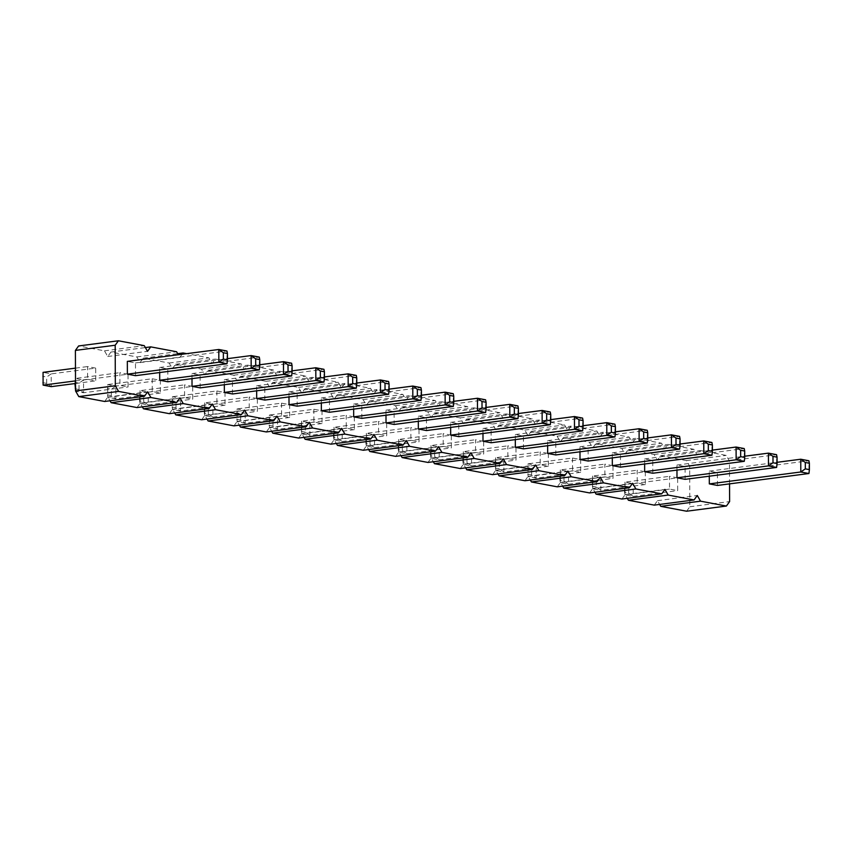 <?xml version="1.0" encoding="UTF-8"?>
<svg xmlns="http://www.w3.org/2000/svg" width="852" height="852" viewBox="0 0 852 852"><rect width="100%" height="100%" fill="white"/><g stroke="black" fill="none" stroke-linecap="round" stroke-linejoin="round"><path stroke-width="0.64" stroke-dasharray="4.26 3.19" d="M104.658 401.473L107.874 397.021L110.025 400.77M136.991 407.565L140.207 403.113L142.359 406.873M169.324 413.667L172.53 409.216L174.681 412.964M201.647 419.759L204.863 415.307L207.015 419.067M233.98 425.862L237.197 421.41L239.348 425.159M266.314 431.953L269.53 427.502L271.681 431.261M298.637 438.056L301.853 433.604L304.004 437.353M330.97 444.148L334.186 439.696L336.338 443.455M363.303 450.25L366.52 445.798L368.671 449.547M395.637 456.352L398.853 451.89L401.004 455.65M427.96 462.444L431.176 457.993L433.327 461.741M460.293 468.547L463.509 464.084L465.661 467.844M492.626 474.639L495.843 470.187L497.994 473.946M524.96 480.741L528.176 476.279L530.327 480.038M557.283 486.833L560.499 482.381L562.65 486.141M589.616 492.935L592.832 488.484L594.984 492.232M621.949 499.027L625.166 494.575L627.317 498.335M654.283 505.13L657.488 500.678L659.64 504.427M686.606 511.221L689.822 506.77L689.683 466.257L686.435 460.591L660.566 455.713L657.35 460.165L654.102 454.489L628.233 449.611L625.017 454.063L621.768 448.397L595.91 443.519L592.694 447.971L589.435 442.294L563.577 437.417L560.36 441.868L557.112 436.203L531.243 431.325L528.027 435.777L524.779 430.1L498.91 425.223L495.694 429.674L492.445 423.998L466.587 419.12L463.371 423.582L460.123 417.906L434.254 413.028L431.037 417.48L427.789 411.804L401.92 406.926L398.704 411.388L395.456 405.712L369.587 400.834L366.381 405.286L363.122 399.609L337.264 394.732L334.048 399.194L330.8 393.517L304.931 388.64L301.714 393.091L298.466 387.415L272.597 382.537L269.381 386.989L266.133 381.323L240.275 376.446L237.058 380.897L233.799 375.221L207.941 370.343L204.725 374.795L201.477 369.129L175.608 364.251L172.392 368.703L169.143 363.027L143.274 358.149L140.058 362.601L136.81 356.935L110.952 352.057L107.735 356.509L104.476 350.832L78.618 345.955M548.315 453.466L548.358 466.225L540.211 464.691L540.168 451.933L548.315 453.466L503.83 459.26L495.683 457.726L540.168 451.933M515.982 447.364L507.835 445.83L507.888 458.589L516.035 460.123L515.982 447.364L471.497 453.157L463.36 451.624L507.835 445.83M483.659 441.272L475.512 439.738L475.554 452.497L483.702 454.031L483.659 441.272L439.174 447.066L431.027 445.521L475.512 439.738M418.992 429.078L410.845 427.544L410.888 440.303L419.035 441.837L418.992 429.078L374.507 434.871L366.36 433.327L410.845 427.544M451.326 435.17L443.178 433.636L443.221 446.395L451.368 447.928L451.326 435.17L406.841 440.963L398.693 439.43L443.178 433.636M257.347 398.587L249.199 397.053L249.242 409.812L257.389 411.346L257.347 398.587L212.862 404.38L204.714 402.847L249.199 397.053M281.522 403.145L281.575 415.904L289.712 417.448L289.669 404.689L281.522 403.145L237.037 408.939L237.09 421.697L237.037 408.939L245.184 410.483L289.669 404.689M386.659 422.975L378.522 421.442L378.565 434.2L386.712 435.734L386.659 422.975L342.185 428.769L334.037 427.235L378.522 421.442M354.336 416.884L354.379 429.642L346.231 428.109L346.189 415.35L354.336 416.884L309.851 422.677L301.704 421.133L346.189 415.35M313.855 409.248L313.898 422.006L322.045 423.54L322.003 410.781L313.855 409.248L269.37 415.041L269.413 427.8L269.37 415.041L277.518 416.575L322.003 410.781M128.024 374.198L119.876 372.665L119.919 385.423L128.066 386.957L128.024 374.198L83.539 379.992L75.391 378.458L119.876 372.665M152.199 378.757L152.252 391.515L160.389 393.06L160.346 380.301L152.199 378.757L107.725 384.55L107.767 397.309L107.725 384.55L115.861 386.084L160.346 380.301M216.866 390.951L216.909 403.71L225.056 405.254L225.013 392.495L216.866 390.951L172.381 396.744L172.423 409.503L172.381 396.744L180.528 398.278L225.013 392.495M192.68 386.393L184.533 384.859L184.575 397.618L192.722 399.151L192.68 386.393L148.195 392.186L140.047 390.653L184.533 384.859M677.638 477.855L669.491 476.321L669.534 489.08L677.681 490.614L677.638 477.855L633.153 483.648L625.006 482.115L669.491 476.321M645.305 471.763L645.347 484.522L637.211 482.977L637.158 470.219L645.305 471.763L600.82 477.546L592.683 476.012L637.158 470.219M572.501 458.025L572.544 470.783L580.691 472.327L580.649 459.569L572.501 458.025L528.016 463.818L528.059 476.577L528.016 463.818L536.164 465.352L580.649 459.569M612.982 465.661L604.835 464.127L604.877 476.886L613.025 478.419L612.982 465.661L568.497 471.454L560.35 469.921L604.835 464.127M95.69 368.107L87.543 366.562L87.586 379.321L95.733 380.865L95.69 368.107L51.205 373.89L43.058 372.356M729.546 483.861L729.472 461.081L726.213 455.405L700.355 450.527L697.138 454.979L693.89 449.313L668.021 444.435L664.805 448.887L661.557 443.21L635.688 438.333L632.472 442.784L629.223 437.119L603.365 432.241L600.149 436.693L596.89 431.016L571.032 426.138L567.815 430.59L564.567 424.924L538.698 420.047L535.482 424.498L532.234 418.822L506.365 413.944L503.149 418.396L499.9 412.73L474.042 407.852L470.826 412.304L467.567 406.628L441.709 401.75L438.492 406.202L435.244 400.525L409.375 395.647L406.159 400.11L402.911 394.433L377.042 389.556L373.826 394.007L370.577 388.331L344.719 383.453L341.503 387.916L338.255 382.239L312.386 377.361L309.169 381.813L305.921 376.137L280.052 371.259L276.836 375.721L273.588 370.045L247.719 365.167L244.513 369.619L241.254 363.942L215.396 359.065L212.18 363.516L208.932 357.851L186.695 353.655M182.136 354.251L179.847 357.425L178.313 354.752M579.978 451.805L579.956 446.746L588.104 448.29L588.146 461.049M555.813 454.947L555.77 442.188L547.623 440.654L547.644 445.702M523.479 448.855L523.437 436.096L515.29 434.552L515.311 439.611M458.823 436.65L458.781 423.891L450.633 422.358L450.655 427.416M491.157 442.752L491.114 429.994L482.967 428.46L482.977 433.508M297.167 406.17L297.124 393.411L288.977 391.877L288.998 396.925M329.5 412.262L329.458 399.503L321.31 397.969L321.332 403.017M426.49 430.558L426.447 417.799L418.3 416.266L418.321 421.314M385.988 415.222L385.967 410.163L394.114 411.697L394.167 424.456M361.834 418.364L361.791 405.605L353.644 404.072L353.655 409.12M167.844 381.781L167.801 369.022L159.654 367.478L159.675 372.537M200.177 387.873L200.135 375.114L191.988 373.581L192.009 378.629M264.844 400.067L264.791 387.309L256.654 385.775L256.665 390.823M232.511 393.975L232.468 381.217L224.321 379.672L224.332 384.731M717.469 485.438L717.427 472.679L709.279 471.135L709.29 476.193M676.967 470.091L676.946 465.043L685.093 466.577L685.136 479.335M620.48 467.141L620.426 454.382L612.29 452.849L612.3 457.897M652.802 473.243L652.76 460.485L644.613 458.94L644.634 463.999M135.521 375.679L135.468 362.92L127.331 361.386M107.874 397.021L147.662 391.835M104.476 350.832L144.265 345.656M107.735 356.509L147.513 351.322M110.952 352.057L145.362 347.573M140.207 403.113L179.985 397.937M136.81 356.935L176.598 351.748M140.058 362.601L179.847 357.425M143.274 358.149L177.695 353.665M172.53 409.216L212.318 404.029M169.143 363.027L208.932 357.851M172.392 368.703L212.18 363.516M175.608 364.251L215.396 359.065M204.863 415.307L244.652 410.132M201.477 369.129L241.254 363.942M204.725 374.795L244.513 369.619M207.941 370.343L247.719 365.167M237.197 421.41L276.985 416.223M233.799 375.221L273.588 370.045M237.058 380.897L276.836 375.721M240.275 376.446L280.052 371.259M269.53 427.502L309.308 422.326M266.133 381.323L305.921 376.137M269.381 386.989L309.169 381.813M272.597 382.537L312.386 377.361M301.853 433.604L341.641 428.418M298.466 387.415L338.255 382.239M301.714 393.091L341.503 387.916M304.931 388.64L344.719 383.453M334.186 439.696L373.975 434.52M330.8 393.517L370.577 388.331M334.048 399.194L373.826 394.007M337.264 394.732L377.042 389.556M366.52 445.798L406.308 440.612M363.122 399.609L402.911 394.433M366.381 405.286L406.159 400.11M369.587 400.834L409.375 395.647M398.853 451.89L438.631 446.714M395.456 405.712L435.244 400.525M398.704 411.388L438.492 406.202M401.92 406.926L441.709 401.75M431.176 457.993L470.964 452.806M427.789 411.804L467.567 406.628M431.037 417.48L470.826 412.304M434.254 413.028L474.042 407.852M463.509 464.084L503.298 458.908M460.123 417.906L499.9 412.73M463.371 423.582L503.149 418.396M466.587 419.12L506.365 413.944M495.843 470.187L535.62 465.011M492.445 423.998L532.234 418.822M495.694 429.674L535.482 424.498M498.91 425.223L538.698 420.047M528.176 476.279L567.954 471.103M524.779 430.1L564.567 424.924M528.027 435.777L567.815 430.59M531.243 431.325L571.032 426.138M560.499 482.381L600.287 477.205M557.112 436.203L596.89 431.016M560.36 441.868L600.149 436.693M563.577 437.417L603.365 432.241M592.832 488.484L632.621 483.297M589.435 442.294L629.223 437.119M592.694 447.971L632.472 442.784M595.91 443.519L635.688 438.333M625.166 494.575L664.943 489.399M621.768 448.397L661.557 443.21M625.017 454.063L664.805 448.887M628.233 449.611L668.021 444.435M657.488 500.678L697.277 495.491M654.102 454.489L693.89 449.313M657.35 460.165L697.138 454.979M660.566 455.713L700.355 450.527M689.822 506.77L729.61 501.594M686.435 460.591L726.213 455.405M689.683 466.257L729.472 461.081M548.358 466.225L503.873 472.019L503.83 459.26L499.304 462.391L495.225 461.624L495.683 457.726L495.726 470.485L540.211 464.691M499.304 462.391L499.325 468.77L503.873 472.019L495.726 470.485L495.225 461.624M507.888 458.589L463.403 464.383L462.924 461.901L466.992 462.668L471.55 465.916L463.403 464.383L463.36 451.624L462.902 455.522L466.971 456.289L471.497 453.157L471.55 465.916L516.035 460.123M475.554 452.497L431.069 458.291L430.59 455.809L434.658 456.576L439.217 459.824L431.069 458.291L431.027 445.521L430.569 449.43L434.637 450.197L439.174 447.066L439.217 459.824L483.702 454.031M410.888 440.303L366.413 446.086L365.923 443.615L370.002 444.382L374.55 447.63L366.413 446.086L366.36 433.327L365.902 437.236L369.981 438.003L374.507 434.871L374.55 447.63L419.035 441.837M443.221 446.395L398.736 452.188L398.257 449.707L402.336 450.474L406.883 453.722L398.736 452.188L398.693 439.43L398.235 443.328L402.314 444.094L406.841 440.963L406.883 453.722L451.368 447.928M249.242 409.812L204.757 415.606L204.278 413.124L208.346 413.891L212.904 417.139L204.757 415.606L204.714 402.847L204.256 406.745L208.325 407.512L212.862 404.38L212.904 417.139L257.389 411.346M289.712 417.448L245.238 423.242L237.09 421.697L281.575 415.904M236.6 419.227L240.679 419.993L245.238 423.242L245.184 410.483L240.658 413.614L236.579 412.837M378.565 434.2L334.08 439.994L333.601 437.513L337.669 438.279L342.227 441.528L334.08 439.994L334.037 427.235L333.579 431.133L337.648 431.9L342.185 428.769L342.227 441.528L386.712 435.734M354.379 429.642L309.894 435.436L309.851 422.677L305.314 425.808L301.246 425.041L301.704 421.133L301.746 433.892L346.231 428.109M305.314 425.808L305.335 432.188L309.894 435.436L301.746 433.892L301.246 425.041M322.045 423.54L277.56 429.333L269.413 427.8L313.898 422.006M268.934 425.318L273.013 426.085L277.56 429.333L277.518 416.575L272.991 419.706L268.912 418.939M75.402 383.507L75.391 378.458L74.933 382.356L79.002 383.123L83.539 379.992L83.581 392.751L128.066 386.957M75.69 391.174L119.919 385.423M74.955 388.736L79.023 389.502L83.581 392.751L75.743 391.27M160.389 393.06L115.915 398.842L107.767 397.309L152.252 391.515M107.288 394.827L111.356 395.605L115.915 398.842L115.861 386.084L111.335 389.215L107.256 388.448M225.056 405.254L180.571 411.047L172.423 409.503L216.909 403.71M171.944 407.022L176.013 407.799L180.571 411.047L180.528 398.278L175.991 401.42L171.923 400.642M184.575 397.618L140.09 403.411L139.611 400.93L143.69 401.697L148.237 404.945L140.09 403.411L140.047 390.653L139.59 394.551L143.668 395.317L148.195 392.186L148.237 404.945L192.722 399.151M669.534 489.08L625.048 494.874L624.569 492.392L628.648 493.159L633.196 496.407L625.048 494.874L625.006 482.115L624.548 486.013L628.627 486.78L633.153 483.648L633.196 496.407L677.681 490.614M645.347 484.522L600.873 490.305L600.82 477.546L596.293 480.677L592.215 479.91L592.683 476.012L592.726 488.771L637.211 482.977M596.293 480.677L596.315 487.056L600.873 490.305L592.726 488.771L592.215 479.91M580.691 472.327L536.206 478.11L528.059 476.577L572.544 470.783M527.58 474.095L531.659 474.862L536.206 478.11L536.164 465.352L531.627 468.483L527.558 467.716M604.877 476.886L560.392 482.679L559.913 480.198L563.981 480.965L568.54 484.213L560.392 482.679L560.35 469.921L559.892 473.818L563.96 474.585L568.497 471.454L568.54 484.213L613.025 478.419M75.466 368.139L87.543 366.562M75.508 380.897L87.586 379.321M75.519 383.496L95.733 380.865M42.621 382.633L46.7 383.4L51.248 386.648L51.205 373.89L46.668 377.021L42.6 376.254M588.104 448.29L679.577 436.373L679.619 449.132M579.956 446.746L647.744 437.928M555.77 442.188L647.243 430.281L647.286 443.04M547.623 440.654L615.41 431.826M523.437 436.096L614.91 424.179L614.963 436.938M515.29 434.552L583.077 425.734M458.781 423.891L550.254 411.985L550.296 424.743M450.633 422.358L518.421 413.529M491.114 429.994L582.587 418.087L582.63 430.846M482.967 428.46L550.754 419.631M297.124 393.411L388.597 381.494L388.64 394.263M288.977 391.877L356.764 383.049M321.31 397.969L389.098 389.14M329.458 399.503L420.931 387.596L420.973 400.355M426.447 417.799L517.92 405.893L517.963 418.651M418.3 416.266L486.087 407.437M394.114 411.697L485.587 399.79L485.64 412.549M385.967 410.163L453.765 401.335M353.644 404.072L421.431 395.243M361.791 405.605L453.264 393.699L453.307 406.457M167.801 369.022L259.274 357.105L259.317 369.864M159.654 367.478L227.441 358.66M191.988 373.581L259.775 364.752M200.135 375.114L291.608 363.208L291.65 375.966M256.654 385.775L324.442 376.946M264.791 387.309L356.274 375.402L356.317 388.161M232.468 381.217L323.941 369.299L323.984 382.058M224.321 379.672L292.108 370.854M717.427 472.679L808.899 460.762L808.942 473.52M709.279 471.135L777.067 462.317M685.093 466.577L776.566 454.67L776.609 467.428M676.946 465.043L744.733 456.214M612.29 452.849L680.077 444.02M620.426 454.382L711.91 442.476L711.952 455.234M652.76 460.485L744.233 448.567L744.275 461.326M644.613 458.94L712.4 450.122M135.468 362.92L226.951 351.013L226.994 363.772M499.325 468.77L495.246 468.004M462.924 461.901L462.902 455.522M466.992 462.668L466.971 456.289M430.59 455.809L430.569 449.43M434.658 456.576L434.637 450.197M365.923 443.615L365.902 437.236M370.002 444.382L369.981 438.003M398.257 449.707L398.235 443.328M402.336 450.474L402.314 444.094M204.278 413.124L204.256 406.745M208.346 413.891L208.325 407.512M240.679 419.993L240.658 413.614M333.601 437.513L333.579 431.133M337.669 438.279L337.648 431.9M305.335 432.188L301.267 431.421M273.013 426.085L272.991 419.706M74.933 383.57L74.933 382.356M79.023 389.502L79.002 383.123M111.356 395.605L111.335 389.215M176.013 407.799L175.991 401.42M139.611 400.93L139.59 394.551M143.69 401.697L143.668 395.317M624.569 492.392L624.548 486.013M628.648 493.159L628.627 486.78M596.315 487.056L592.246 486.29M531.659 474.862L531.627 468.483M559.913 480.198L559.892 473.818M563.981 480.965L563.96 474.585M46.7 383.4L46.668 377.021"/><path stroke-width="1.28" d="M178.313 354.752L176.598 351.748L150.729 346.87L147.513 351.322L144.265 345.656L118.407 340.779L78.618 345.955L75.402 350.406L75.54 390.919L115.329 385.743L118.577 391.409L144.446 396.286L147.662 391.835L150.91 397.511L176.769 402.389L179.985 397.937L183.244 403.603L209.102 408.481L212.318 404.029L215.567 409.705L241.435 414.583L244.652 410.132L247.9 415.797L273.769 420.675L276.985 416.223L280.233 421.9L306.092 426.777L309.308 422.326L312.567 428.002L338.425 432.88L341.641 428.418L344.89 434.094L370.758 438.972L373.975 434.52L377.223 440.196L403.092 445.074L406.308 440.612L409.556 446.288L435.415 451.166L438.631 446.714L441.879 452.391L467.748 457.268L470.964 452.806L474.213 458.482L500.081 463.36L503.298 458.908L506.546 464.585L532.415 469.463L535.62 465.011L538.879 470.677L564.738 475.554L567.954 471.103L571.202 476.779L597.071 481.657L600.287 477.205L603.536 482.871L629.404 487.749L632.621 483.297L635.869 488.973L661.727 493.851L664.943 489.399L668.202 495.065L694.061 499.943L697.277 495.491L700.525 501.168L726.394 506.045L729.61 501.594L729.546 483.861M75.54 390.919L78.789 396.595L118.577 391.409M75.402 350.406L115.19 345.23L115.329 385.743M78.789 396.595L104.658 401.473L144.446 396.286M110.025 400.77L111.122 402.687L136.991 407.565L176.769 402.389M142.359 406.873L143.455 408.79L169.324 413.667L209.102 408.481M174.681 412.964L175.789 414.881L201.647 419.759L241.435 414.583M207.015 419.067L208.112 420.984L233.98 425.862L273.769 420.675M239.348 425.159L240.445 427.076L266.314 431.953L306.092 426.777M271.681 431.261L272.778 433.178L298.637 438.056L338.425 432.88M304.004 437.353L305.112 439.27L330.97 444.148L370.758 438.972M336.338 443.455L337.435 445.372L363.303 450.25L403.092 445.074M368.671 449.547L369.768 451.475L395.637 456.352L435.415 451.166M401.004 455.65L402.101 457.567L427.96 462.444L467.748 457.268M433.327 461.741L434.435 463.669L460.293 468.547L500.081 463.36M465.661 467.844L466.758 469.761L492.626 474.639L532.415 469.463M497.994 473.946L499.091 475.863L524.96 480.741L564.738 475.554M530.327 480.038L531.424 481.955L557.283 486.833L597.071 481.657M562.65 486.141L563.747 488.058L589.616 492.935L629.404 487.749M594.984 492.232L596.081 494.149L621.949 499.027L661.727 493.851M627.317 498.335L628.414 500.252L654.283 505.13L694.061 499.943M659.64 504.427L660.747 506.344L686.606 511.221L726.394 506.045M186.695 353.655L183.063 352.973L182.136 354.251M118.407 340.779L115.19 345.23M679.619 449.132L680.077 445.234L676.009 444.467L671.472 447.598L679.619 449.132L588.146 461.049L579.999 459.505L671.472 447.598L671.429 434.839L675.987 438.088L680.056 438.855L679.577 436.373L671.429 434.839L647.744 437.928M579.978 451.805L579.999 459.505M647.286 443.04L647.744 439.142L643.675 438.365L639.138 441.506L647.286 443.04L555.813 454.947L547.666 453.413L639.138 441.506L639.096 428.737L643.654 431.985L647.722 432.763L647.243 430.281L639.096 428.737L615.41 431.826M547.644 445.702L547.666 453.413M614.963 436.938L615.421 433.04L611.342 432.273L606.816 435.404L614.963 436.938L523.479 448.855L515.343 447.311L606.816 435.404L606.762 422.645L611.321 425.893L615.4 426.66L614.91 424.179L606.762 422.645L583.077 425.734M515.311 439.611L515.343 447.311M550.296 424.743L550.754 420.845L546.686 420.079L542.149 423.21L550.296 424.743L458.823 436.65L450.676 435.116L542.149 423.21L542.106 410.451L546.664 413.699L550.733 414.466L550.254 411.985L542.106 410.451L518.421 413.529M450.655 427.416L450.676 435.116M582.63 430.846L583.087 426.948L579.009 426.17L574.482 429.301L582.63 430.846L491.157 442.752L483.009 441.219L574.482 429.301L574.44 416.543L578.987 419.791L583.066 420.558L582.587 418.087L574.44 416.543L550.754 419.631M482.977 433.508L483.009 441.219M388.64 394.263L389.098 390.354L385.029 389.588L380.503 392.719L388.64 394.263L297.167 406.17L289.02 404.636L380.503 392.719L380.45 379.96L385.008 383.208L389.076 383.975L388.597 381.494L380.45 379.96L356.764 383.049M288.998 396.925L289.02 404.636M321.332 403.017L321.353 410.728L412.826 398.821L412.783 386.062L417.342 389.311L417.363 395.69L412.826 398.821L420.973 400.355L421.431 396.457L417.363 395.69M420.973 400.355L329.5 412.262L321.353 410.728M517.963 418.651L518.421 414.743L514.352 413.976L509.815 417.107L517.963 418.651L426.49 430.558L418.343 429.025L509.815 417.107L509.773 404.349L514.331 407.597L518.399 408.364L517.92 405.893L509.773 404.349L486.087 407.437M418.321 421.314L418.343 429.025M485.64 412.549L486.098 408.651L482.019 407.884L477.493 411.015L485.64 412.549L394.167 424.456L386.02 422.922L477.493 411.015L477.45 398.257L481.998 401.505L486.077 402.272L485.587 399.79L477.45 398.257L453.765 401.335M385.988 415.222L386.02 422.922M353.655 409.12L353.687 416.83L445.159 404.913L445.117 392.154L449.664 395.403L449.686 401.782L445.159 404.913L453.307 406.457L453.765 402.549L449.686 401.782M453.307 406.457L361.834 418.364L353.687 416.83M259.317 369.864L259.785 365.966L255.706 365.199L251.18 368.33L259.317 369.864L167.844 381.781L159.707 380.237L251.18 368.33L251.127 355.572L255.685 358.82L259.753 359.587L259.274 357.105L251.127 355.572L227.441 358.66M159.675 372.537L159.707 380.237M192.009 378.629L192.03 386.339L283.503 374.433L283.46 361.674L288.019 364.922L288.04 371.302L283.503 374.433L291.65 375.966L292.108 372.068L288.04 371.302M291.65 375.966L200.177 387.873L192.03 386.339M256.665 390.823L256.697 398.534L348.17 386.627L348.127 373.868L352.675 377.117L352.696 383.496L348.17 386.627L356.317 388.161L356.775 384.263L352.696 383.496M356.317 388.161L264.844 400.067L256.697 398.534M323.984 382.058L324.442 378.16L320.373 377.393L315.836 380.524L323.984 382.058L232.511 393.975L224.364 392.431L315.836 380.524L315.794 367.766L320.341 371.014L324.42 371.781L323.941 369.299L315.794 367.766L292.108 370.854M224.332 384.731L224.364 392.431M808.942 473.52L809.4 469.622L805.332 468.856L800.795 471.987L808.942 473.52L717.469 485.438L709.322 483.893L800.795 471.987L800.752 459.228L805.3 462.476L809.379 463.243L808.899 460.762L800.752 459.228L777.067 462.317M709.29 476.193L709.322 483.893M776.609 467.428L777.067 463.531L772.998 462.764L768.461 465.895L776.609 467.428L685.136 479.335L676.989 477.802L768.461 465.895L768.419 453.136L772.977 456.384L777.045 457.151L776.566 454.67L768.419 453.136L744.733 456.214M676.967 470.091L676.989 477.802M612.3 457.897L612.332 465.607L703.805 453.701L703.763 440.942L708.31 444.18L708.332 450.57L703.805 453.701L711.952 455.234L712.41 451.336L708.332 450.57M711.952 455.234L620.48 467.141L612.332 465.607M744.275 461.326L744.744 457.428L740.665 456.661L736.139 459.792L744.275 461.326L652.802 473.243L644.655 471.699L736.139 459.792L736.085 447.034L740.644 450.282L744.712 451.049L744.233 448.567L736.085 447.034L712.4 450.122M644.634 463.999L644.655 471.699M226.994 363.772L227.452 359.874L223.373 359.107L218.847 362.238L226.994 363.772L135.521 375.679L127.374 374.145L218.847 362.238L218.804 349.48L223.352 352.728L227.431 353.495L226.951 351.013L218.804 349.48L127.331 361.386L127.374 374.145M111.122 402.687L150.91 397.511M145.362 347.573L150.729 346.87M143.455 408.79L183.244 403.603M177.695 353.665L183.063 352.973M175.789 414.881L215.567 409.705M208.112 420.984L247.9 415.797M240.445 427.076L280.233 421.9M272.778 433.178L312.567 428.002M305.112 439.27L344.89 434.094M337.435 445.372L377.223 440.196M369.768 451.475L409.556 446.288M402.101 457.567L441.879 452.391M434.435 463.669L474.213 458.482M466.758 469.761L506.546 464.585M499.091 475.863L538.879 470.677M531.424 481.955L571.202 476.779M563.747 488.058L603.536 482.871M596.081 494.149L635.869 488.973M628.414 500.252L668.202 495.065M660.747 506.344L700.525 501.168M75.743 391.27L75.402 383.507M74.933 383.57L75.69 391.174M75.519 383.496L51.248 386.648L43.101 385.115L43.058 372.356L75.466 368.139M43.058 372.356L43.101 385.115L75.508 380.897M389.098 389.14L412.783 386.062L420.931 387.596L421.41 390.078L417.342 389.311M421.431 395.243L445.117 392.154L453.264 393.699L453.743 396.169L449.664 395.403M259.775 364.752L283.46 361.674L291.608 363.208L292.087 365.689L288.019 364.922M324.442 376.946L348.127 373.868L356.274 375.402L356.754 377.883L352.675 377.117M680.077 444.02L703.763 440.942L711.91 442.476L712.389 444.957L708.31 444.18M680.077 445.234L680.056 438.855M676.009 444.467L675.987 438.088M643.675 438.365L643.654 431.985M647.744 439.142L647.722 432.763M611.342 432.273L611.321 425.893M615.421 433.04L615.4 426.66M546.686 420.079L546.664 413.699M550.754 420.845L550.733 414.466M579.009 426.17L578.987 419.791M583.087 426.948L583.066 420.558M385.029 389.588L385.008 383.208M389.098 390.354L389.076 383.975M421.431 396.457L421.41 390.078M514.352 413.976L514.331 407.597M518.421 414.743L518.399 408.364M486.098 408.651L486.077 402.272M482.019 407.884L481.998 401.505M453.765 402.549L453.743 396.169M255.706 365.199L255.685 358.82M259.785 365.966L259.753 359.587M292.108 372.068L292.087 365.689M356.775 384.263L356.754 377.883M320.373 377.393L320.341 371.014M324.442 378.16L324.42 371.781M805.332 468.856L805.3 462.476M809.4 469.622L809.379 463.243M777.067 463.531L777.045 457.151M772.998 462.764L772.977 456.384M712.41 451.336L712.389 444.957M740.665 456.661L740.644 450.282M744.744 457.428L744.712 451.049M223.373 359.107L223.352 352.728M227.452 359.874L227.431 353.495"/></g></svg>
